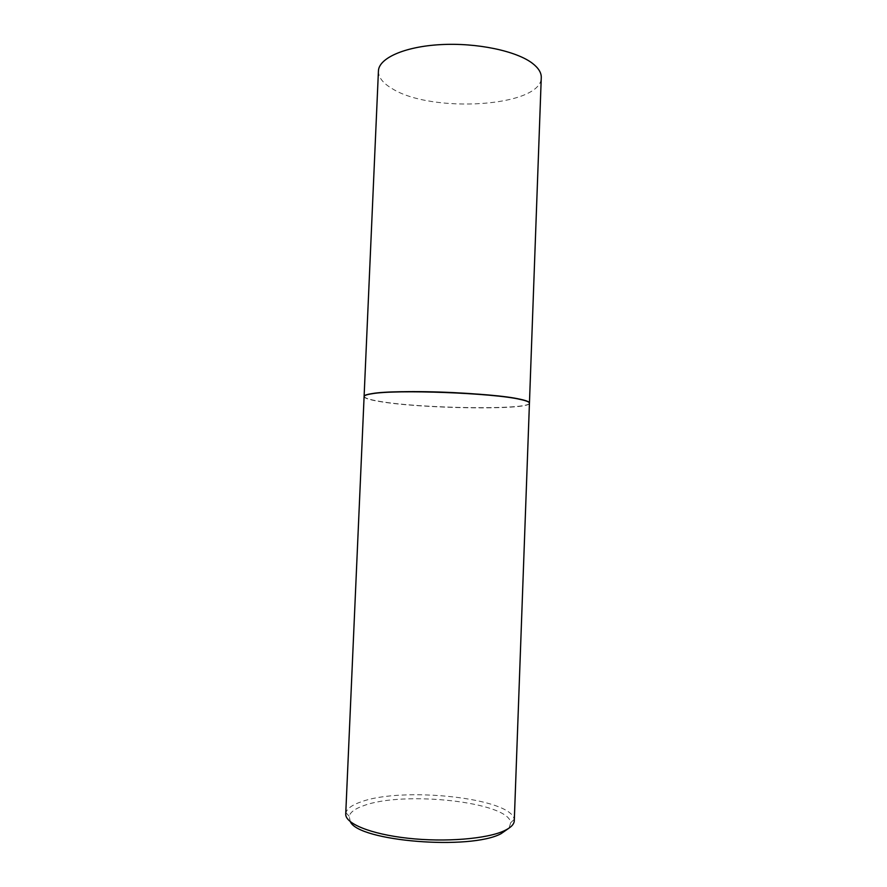 <?xml version="1.0" encoding="UTF-8"?>
<svg xmlns="http://www.w3.org/2000/svg" width="887" height="887" viewBox="0 0 887 887"><rect width="100%" height="100%" fill="white"/><g stroke="black" fill="none" stroke-linecap="round" stroke-linejoin="round"><path stroke-width="0.67" stroke-dasharray="4.43 3.33" d="M378.427 71.038C378.383 77.346 382.94 83.201 392.098 88.589C431.559 113.68 541.558 106.906 541.27 77.579M364.102 396.389C364.28 397.964 369.092 399.56 378.549 401.179C419.363 408.63 530.526 410.337 529.45 403.031M364.557 395.824C363.26 397.553 367.972 399.338 378.682 401.179C420.815 408.907 536.668 410.282 529.04 402.432M364.102 396.556C364.269 398.13 369.081 399.715 378.549 401.334C419.363 408.785 530.515 410.493 529.439 403.197M345.73 813.956L345.919 812.68C347.194 808.478 352.294 804.853 361.197 801.815C402.731 786.381 511.799 798.056 514.183 819.444L514.283 820.73M350.365 821.75L349.145 816.228C350.321 812.137 355.177 808.611 363.714 805.651C403.552 790.572 508.717 801.948 510.69 822.715L509.027 828.125M349.145 816.228L345.919 812.68M510.69 822.715L514.183 819.444"/><path stroke-width="1.33" d="M532.477 63.354C516.511 50.98 476.785 42.576 440.573 44.627C404.284 46.601 378.682 58.32 378.427 71.038L364.102 396.389C363.936 393.229 389.515 391.1 426.292 391.721C463.003 392.331 503.583 395.646 520.126 399.217C526.368 400.569 529.484 401.833 529.45 403.031L541.27 77.579C541.436 72.756 538.498 68.011 532.477 63.354M529.04 402.432C528.297 401.523 525.847 400.58 521.678 399.605L519.97 399.217C493.338 392.841 396.212 389.16 372.13 393.595C367.894 394.238 365.377 394.981 364.557 395.824M520.115 399.394C493.438 393.008 396.09 389.315 371.963 393.75C366.774 394.549 364.147 395.48 364.102 396.556L345.73 813.956C344.988 823.491 370.533 834.135 407.931 838.237C445.252 842.384 486.963 838.914 504.259 830.764C510.801 827.693 514.138 824.345 514.283 820.73L529.439 403.197C529.472 402.121 526.933 400.979 521.833 399.771L520.115 399.394M509.027 828.125L501.055 833.691C470.121 850.489 358.625 841.253 350.365 821.75"/></g></svg>
